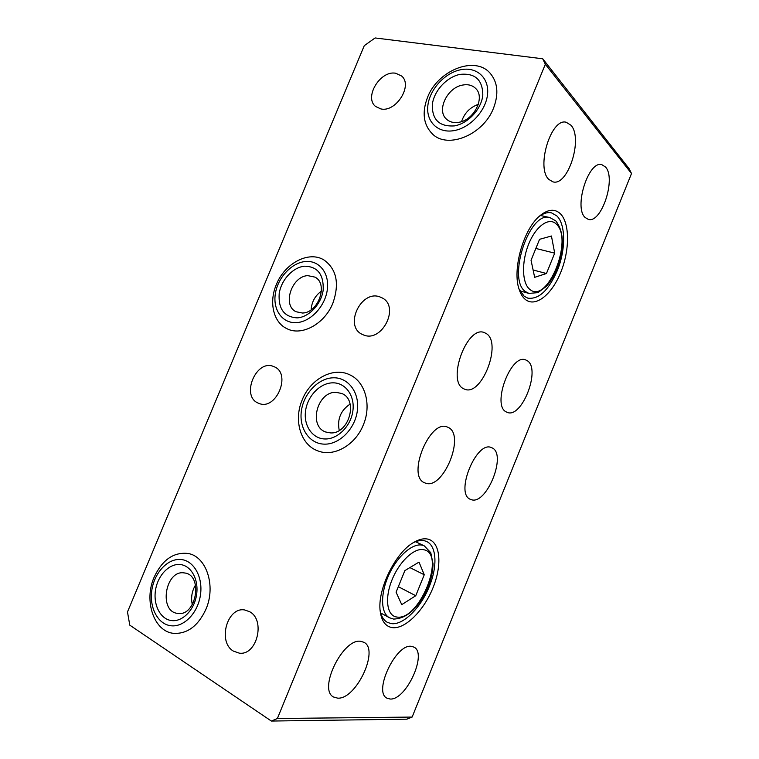 <?xml version="1.0" encoding="UTF-8"?>
<svg xmlns="http://www.w3.org/2000/svg" width="759" height="759" viewBox="0 0 759 759"><rect width="100%" height="100%" fill="white"/><g stroke="black" fill="none" stroke-linecap="round" stroke-linejoin="round"><path stroke-width="1.14" d="M380.117 610.302C381.246 616.308 383.684 620.331 387.422 622.389L391.236 623.604C403.209 625.501 420.97 607.665 429.347 586.375C437.63 566.404 436.681 545.949 426.643 541.528L424.841 540.873C421.416 539.972 417.516 540.607 413.143 542.77M428.304 539.232C440.467 542.524 442.25 565.132 432.991 587.798C423.892 610.492 405.306 629.268 392.403 627.636C385.648 626.621 381.587 621.223 380.231 611.45C376.986 589.933 395.477 552.296 413.911 542.306C419.329 539.156 424.129 538.131 428.304 539.232M519.014 288.942L524.203 296.276L527.828 298.154C538.738 299.587 548.539 290.46 557.229 270.754C565.778 250.252 565.882 224.455 556.84 215.917L551.537 212.881C547.6 211.979 543.34 213.279 538.767 216.78M560.455 213.82C569.914 223.279 569.743 250.347 560.749 272.339C551.888 294.454 535.74 307.575 525.589 299.663C522.894 297.556 520.788 294.255 519.27 289.748C511.974 270.356 523.112 229.55 539.668 215.954C547.837 209.152 554.763 208.44 560.455 213.82M337.67 698.147C356.218 699.627 379.614 649.429 363.893 642.294L360.8 641.346C343.229 637.693 317.708 689.438 333.571 697.018L337.67 698.147M425.268 483.047C443.142 490.722 466.017 434.376 447.962 427.317L447.506 427.118C429.983 418.313 406.15 476.671 424.812 482.866L425.268 483.047M463.664 388.75L464.745 389.244C481.756 396.729 502.467 342.802 486.168 333.495L484.214 332.546C467.013 325.108 446.434 381.445 463.664 388.75M548.899 179.475L552.931 181.856C567.922 186.534 583.329 138.48 570.977 125.244L566.186 122.246C550.911 117.702 535.797 168.128 548.899 179.475M302.262 399.765C293.316 420.268 300.668 445.21 318.23 451.017C334.026 457.155 355.373 445.116 363.314 424.917C371.863 404.974 365.164 381.549 349.709 374.794C333.22 366.559 310.459 378.94 302.262 399.765M276.371 284.521C268.762 302.063 273.259 322.271 286.76 328.59C301.456 336.541 324.634 324.121 332.897 303.126C339.605 283.667 336.692 269.331 324.14 260.09C309.008 250.356 284.748 263.202 276.371 284.521M154.162 577.153C143.555 600.749 153.954 632.019 174.029 633.385C187.587 633.85 198.213 625.814 205.926 609.287C216.296 585.711 206.144 556.043 187.862 553.453C173.507 551.983 162.274 559.886 154.162 577.153M427.516 97.418C421.757 112.674 423.437 124.893 432.535 134.058C447.753 149.314 483.379 134.893 493.549 108.101C498.91 93.793 497.733 82.133 490.029 73.101C474.698 55.284 437.582 70.568 427.516 97.418M390.145 699.03C406.226 700.396 427.715 653.091 413.883 647.095L411.473 646.374C396.207 643.11 372.973 691.857 386.948 698.166L390.145 699.03M470.931 499.526C486.291 506.225 507.467 453.787 491.879 447.791L491.519 447.639C476.462 439.935 454.461 494.166 470.571 499.384L470.931 499.526M506.376 411.976L507.211 412.355C521.879 418.987 541.29 368.618 527.163 360.648L525.645 359.908C510.835 353.267 491.434 405.733 506.376 411.976M585.132 217.491L588.291 219.379C601.403 223.791 616.403 178.545 605.559 167.046L601.811 164.656C588.462 160.301 573.614 207.615 585.132 217.491M233.411 651.118L239.256 653.138C256.893 655.871 265.773 619.999 249.664 611.735L244.787 609.989C227.235 606.45 217.302 641.924 233.411 651.118M363.846 335.08C381.976 342.584 399.87 307.12 382.508 298.078L379.642 296.797C360.99 289.929 344.017 325.782 361.92 334.245L363.846 335.08M258.411 403.181L258.8 403.333C276.172 411.198 291.892 373.324 274.056 366.701L273.667 366.54C256.181 358.675 240.432 396.397 258.411 403.181M380.876 108.926C395.923 112.617 413.171 85.35 401.615 76.014L395.733 73.253C380.25 70.084 363.732 97.541 375.648 106.507L380.876 108.926M311.133 309.776C311.664 301.94 315.099 295.706 321.437 291.067C315.099 295.706 311.664 301.94 311.133 309.776M192.321 604.686C190.775 597.731 191.847 591.166 195.528 584.971C191.847 591.166 190.775 597.731 192.321 604.686M545.332 64.249L542.723 58.785L629.126 168.697L631.516 173.526L545.332 64.249L277.377 718.507L412.137 717.065L406.833 719.171L271.352 721.05L277.377 718.507M631.516 173.526L412.137 717.065M542.723 58.785L375.117 37.95L364.273 45.673L127.484 611.944L129.78 625.15L271.352 721.05M461.567 121.582C464.404 113.091 469.992 107.351 478.322 104.353C469.992 107.351 464.404 113.091 461.567 121.582M339.245 430.429C337.043 419.234 340.668 410.448 350.117 404.082C340.668 410.448 337.043 419.234 339.245 430.429M531.044 260.271L534.659 277.329L546.452 273.506L554.706 253.155L551.432 236.021L539.564 239.313L531.044 260.271M535.845 248.449L554.706 253.155M533.103 269.986L546.452 273.506M396.084 592.2L401.748 604.638L415.752 595.72L424.253 574.772L419.015 562.106L404.87 570.607L396.084 592.2M409.888 567.59L424.253 574.772M398.323 586.688L415.752 595.72M171.316 620.539C160.282 619.097 153.062 604.695 155.538 589.99C157.863 575.246 169.238 563.387 180.158 564.535C191.107 565.455 198.972 579.582 196.572 594.819C194.323 610.084 182.302 622.219 171.316 620.539M183.972 572.884C165.244 569.933 158.479 611.678 177.625 613.386L177.691 613.395C196.401 616.773 203.431 574.971 184.684 572.979L183.972 572.884M170.5 625.701C183.498 627.74 197.776 613.367 200.414 595.274C203.251 577.201 193.877 560.54 180.946 559.506C168.052 558.207 154.684 572.201 151.923 589.563C148.992 606.896 157.455 623.926 170.5 625.701M325.213 438.977C312.471 438.92 303.448 425.676 305.554 410.923C307.471 396.16 319.909 383.086 332.508 382.84C345.136 382.365 354.908 395.249 352.926 410.534C351.132 425.827 337.926 439.252 325.213 438.977M335.839 392.318C317.167 391.672 308.23 426.321 325.753 432.013L330.601 432.915C349.083 434.12 358.646 399.661 341.673 393.466L335.839 392.318M324.539 444.148C339.577 444.537 355.269 428.626 357.375 410.496C359.709 392.375 348.068 377.185 333.163 377.802C318.287 378.153 303.666 393.57 301.38 410.951C298.885 428.342 309.463 444.024 324.539 444.148M297.234 317.879C284.264 317.063 278.24 309.008 279.179 293.714C281.077 280.118 292.765 267.31 304.473 266.191C317.566 266.437 323.808 274.369 323.192 289.995C321.399 304.036 309.046 317.215 297.234 317.879M307.737 275.631C291.589 276.285 282.073 305.498 296.067 311.75L302.537 313.031C318.524 312.85 328.543 283.705 314.966 277.12L307.737 275.631M296.57 322.632C310.535 321.901 325.213 306.294 327.319 289.644C329.643 272.974 318.979 259.948 305.118 261.551C291.295 262.918 277.557 278.022 275.299 294.046C272.842 310.08 282.566 323.619 296.57 322.632M454.366 125.899C439.385 126.829 432.032 119.761 432.317 104.685C433.787 91.146 446.548 77.067 459.973 74.391C475.068 72.864 482.677 79.78 482.809 95.15C481.491 109.135 467.933 123.679 454.366 125.899M462.724 85.046C447.174 87.446 436.207 110.643 446.567 119.239C449.717 122.066 453.768 123.091 458.702 122.313C474.005 120.358 485.532 97.323 475.637 88.424C472.326 85.217 468.018 84.088 462.724 85.046M453.854 130.643C469.897 128.072 486.007 110.823 487.553 94.249C489.337 77.627 476.348 66.337 460.476 69.781C444.632 72.978 429.622 89.571 427.867 105.529C425.884 121.525 437.772 133.47 453.854 130.643M555.844 220.954C563.225 230.518 564.316 244.455 559.136 262.756C556.053 272.358 551.812 280.223 546.395 286.361L537.932 292.632L528.919 293.41L525.607 291.674C506.642 279.777 529.403 210.205 549.981 217.634L555.768 220.878M529.782 289.35C547.286 304.957 573.832 239.37 556.29 224.066C549.136 216.78 536.015 225.878 528.729 243.962C521.329 261.95 522.031 283.43 529.782 289.35M422.592 545.266L424.29 545.882L430.77 552.704L433.019 563.747C432.905 572.552 430.581 581.802 426.055 591.508C416.833 609.534 406.008 618.718 393.56 619.069L389.433 617.731C380.629 613.263 380.193 593.538 388.94 574.667C397.583 555.749 413.076 542.571 422.592 545.266M396.72 617.01C419.101 621.469 446.396 554.023 424.015 549.791C414.803 547.192 399.566 561.138 392.071 579.743C384.433 598.32 386.881 615.862 396.72 617.01M528.919 293.41L519.915 290.887M549.763 217.577L540.569 215.49M424.29 545.882L415.571 541.698M389.433 617.731L380.733 612.997"/></g></svg>
